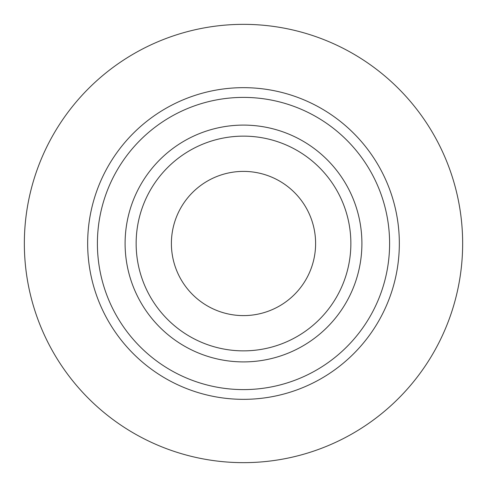 <?xml version="1.0" encoding="UTF-8"?>
<svg xmlns="http://www.w3.org/2000/svg" width="487" height="487" viewBox="0 0 487 487"><rect width="100%" height="100%" fill="white"/><g stroke="black" fill="none" stroke-linecap="round" stroke-linejoin="round"><path stroke-width="0.73" d="M350.865 243.5A107.365 107.365 0 0 0 189.82 150.52A107.365 107.365 0 0 0 189.82 336.48A107.365 107.365 0 0 0 350.865 243.5M361.902 243.5A118.402 118.402 0 0 0 184.299 140.962A118.402 118.402 0 0 0 184.299 346.038A118.402 118.402 0 0 0 361.902 243.5M389.6 243.5A146.1 146.1 0 0 0 243.5 97.4A146.1 146.1 0 0 0 97.4 243.5A146.1 146.1 0 0 0 243.5 389.6A146.1 146.1 0 0 0 389.6 243.5M315.606 243.5A72.106 72.106 0 0 0 207.45 181.054A72.106 72.106 0 0 0 207.45 305.946A72.106 72.106 0 0 0 315.606 243.5M462.65 243.5A219.15 219.15 0 0 1 133.925 433.29A219.15 219.15 0 0 1 133.925 53.71A219.15 219.15 0 0 1 462.65 243.5M87.66 243.5A155.84 155.84 0 0 1 321.42 108.54A155.84 155.84 0 0 1 321.42 378.46A155.84 155.84 0 0 1 87.66 243.5"/></g></svg>
